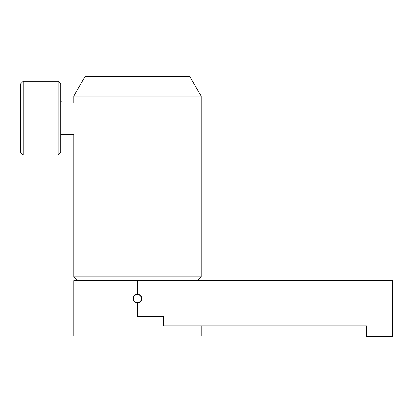 <?xml version="1.0" encoding="UTF-8"?>
<svg xmlns="http://www.w3.org/2000/svg" width="413" height="413" viewBox="0 0 413 413"><rect width="100%" height="100%" fill="white"/><g stroke="black" fill="none" stroke-linecap="round" stroke-linejoin="round"><path stroke-width="0.62" d="M141.494 298.568C141.256 301.025 139.904 302.373 137.452 302.615C134.994 302.373 133.642 301.025 133.404 298.568A4.047 4.047 0 0 0 137.452 302.615A4.047 4.047 0 0 0 141.494 298.568A4.047 4.047 0 0 0 137.452 294.521A4.047 4.047 0 0 0 133.404 298.568C133.642 296.111 134.994 294.763 137.452 294.521C139.904 294.758 141.251 296.106 141.494 298.568M134.38 301.635A4.337 4.337 0 0 0 141.788 298.568A4.337 4.337 0 0 0 137.452 294.232C134.814 294.49 133.368 295.935 133.11 298.568C133.368 301.201 134.814 302.646 137.452 302.905L137.452 316.565L163.347 316.565L163.347 325.888L366.45 325.888L366.45 336.249L392.35 336.249L392.35 280.566L137.452 280.566L137.452 294.232M366.45 325.888L234.569 325.888M201.157 325.888L201.157 335.991L73.741 335.991L73.741 280.566L137.452 280.566M163.347 316.565L137.452 316.565M73.741 96.177L84.954 76.751L189.944 76.751L201.157 96.177L73.741 96.177L73.741 102.852M197.92 280.05L76.978 280.05L73.741 276.813L201.157 276.813L197.92 280.05M60.794 135.671A1.296 1.296 0 0 1 62.084 134.375L73.741 134.375L73.741 276.813M201.157 96.177L201.157 276.813M20.65 152.505L20.65 83.875L23.242 81.284L23.242 155.092L20.65 152.505M58.202 81.284L60.794 83.875L60.794 152.505L58.202 155.092L58.202 81.284L23.242 81.284M58.202 155.092L23.242 155.092M60.794 100.705A1.296 1.296 0 0 0 62.084 102.001L73.741 102.001M62.084 134.375L62.084 102.001M188.565 280.566L188.565 280.05M86.332 280.566L86.332 280.05"/></g></svg>
